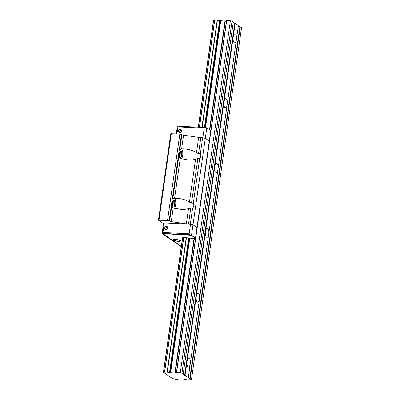 <?xml version="1.0" encoding="UTF-8"?>
<svg xmlns="http://www.w3.org/2000/svg" width="400" height="400" viewBox="0 0 400 400"><rect width="100%" height="100%" fill="white"/><g stroke="black" fill="none" stroke-linecap="round" stroke-linejoin="round"><path stroke-width="0.6" d="M185.06 375.345L181.925 373.19L180.285 372.815L176.58 372.63L174.88 373.1L169.51 372.695A2.09 0.445 8.1 0 1 167.315 372.205L164.535 372.065A2.09 0.445 8.1 0 1 164.565 372.16A2.09 0.445 8.1 0 1 163.535 372.395L172.67 378.685A2.09 0.445 8.1 0 1 174.865 379.175L177.65 379.325A2.09 0.445 8.1 0 1 177.615 379.22A2.09 0.445 8.1 0 1 178.645 378.98L183.58 379.09L187.025 379.815L191.44 379.74L185.06 375.345L223.955 102.055A4.47 1.725 -87.2 0 1 225.8 98.71A4.47 1.725 -87.2 0 1 227.2 104.29L236.43 39.445A4.47 1.725 -87.2 0 1 234.585 42.79A4.47 1.725 -87.2 0 1 234.19 42.65A4.47 1.725 -87.2 0 1 233.18 37.21A4.47 1.725 -87.2 0 1 235.03 33.86A4.47 1.725 -87.2 0 1 236.43 39.445L238.41 25.55L233.28 22.205M188.305 377.585L190.285 363.685A4.47 1.725 -87.2 0 1 188.44 367.035A4.47 1.725 -87.2 0 1 188.045 366.89A4.47 1.725 -87.2 0 1 187.035 361.45A4.47 1.725 -87.2 0 1 188.88 358.105A4.47 1.725 -87.2 0 1 190.285 363.685L199.515 298.84A4.47 1.725 -87.2 0 1 197.665 302.185A4.47 1.725 -87.2 0 1 197.275 302.045A4.47 1.725 -87.2 0 1 196.265 296.6A4.47 1.725 -87.2 0 1 198.11 293.255A4.47 1.725 -87.2 0 1 199.515 298.84L208.745 233.99A4.47 1.725 -87.2 0 1 206.895 237.335A4.47 1.725 -87.2 0 1 206.505 237.195A4.47 1.725 -87.2 0 1 205.495 231.755A4.47 1.725 -87.2 0 1 207.34 228.405A4.47 1.725 -87.2 0 1 208.745 233.99L217.975 169.14A4.47 1.725 -87.2 0 1 216.125 172.49A4.47 1.725 -87.2 0 1 215.735 172.345A4.47 1.725 -87.2 0 1 214.725 166.905A4.47 1.725 -87.2 0 1 216.57 163.56A4.47 1.725 -87.2 0 1 217.975 169.14L227.2 104.29A4.47 1.725 -87.2 0 1 225.355 107.64A4.47 1.725 -87.2 0 1 224.96 107.5A4.47 1.725 -87.2 0 1 223.955 102.055L235.16 23.31M191.44 379.74L241.54 27.705L238.385 25.72M190.165 378.86L240.265 26.825M189.755 378.765L239.855 26.73M184.65 375.25L234.75 23.215M183.2 374.07L233.305 22.035L232.025 21.155L230.385 20.78L226.685 20.595L224.98 21.065L219.61 20.66A2.09 0.445 8.1 0 1 217.415 20.17L214.63 20.02L199.375 127.245L214.63 20.02M181.925 373.19L232.025 21.155M180.285 372.815L230.385 20.78M214.605 20.21A2.09 0.445 8.1 0 1 213.635 20.36L198.31 127.19M176.965 133.85L177.955 126.89L177.69 126.4L178.14 126.185L205.56 127.55L204.2 128.195L202.835 137.765L205.3 138.335L209.28 141.075L205.3 138.335L206.795 127.835L210.775 130.575L196.975 227.535L192.995 224.8L196.975 227.535L195.48 238.035L191.5 235.295L192.995 224.8L190.53 224.23L164.29 222.925L163.575 223.185L162.215 232.76L162.48 233.245L162.925 232.5L189.17 233.805L190.53 224.23M174.225 240.255A2.71 0.58 -171.9 0 0 177.18 241.015A2.71 0.58 -171.9 0 0 179.4 240.76A2.71 0.58 -171.9 0 0 176.8 239.805A2.71 0.58 -171.9 0 0 174.04 239.995A2.71 0.58 -171.9 0 0 174.225 240.255M191.5 235.295L162.85 233.65L181.32 246.365M182.56 237.825L182.695 237.76A2.09 0.445 -171.9 0 0 183.665 237.61M164.53 372.055L183.69 237.42L186.475 237.565A2.09 0.445 -171.9 0 0 188.67 238.055L194.04 238.46L195.48 238.035M162.925 232.5L164.29 222.925M164.705 227.925A1.66 1.49 124.5 0 1 167.175 226.63A1.66 1.49 124.5 0 1 165.29 229.365A1.66 1.49 124.5 0 1 164.705 227.925M189.17 233.805L190.27 235.015M165.975 229.605A1.66 1.49 124.5 0 1 167.64 227.185M162.85 233.65L162.48 233.245M206.795 127.835L205.56 127.55M204.2 128.195L177.955 126.89M178.505 130.96A1.66 1.49 124.5 0 1 180.975 129.665A1.66 1.49 124.5 0 1 179.09 132.4A1.66 1.49 124.5 0 1 178.505 130.96M177.69 126.4L177.245 127.15L176.295 133.815M179.775 132.64A1.66 1.49 124.5 0 1 181.44 130.22M163.505 223.7L158.46 220.23L170.765 133.765L179.83 133.99L181.92 134.68A1.915 0.41 -171.9 0 0 183.57 135.165L198.66 137.41A5.11 1.09 -171.9 0 0 200.82 137.63L205.3 138.335L192.995 224.8L188.515 224.095A5.11 1.09 8.1 0 1 186.355 223.875L188.535 208.535C186.545 209.24 184.075 209.525 181.12 209.39L173.215 207.925L171.725 206.29L169.615 221.145A1.915 0.41 -171.9 0 0 171.265 221.63L186.355 223.875M158.46 220.23L167.525 220.455L169.615 221.145M202.63 137.72L200.345 153.775L198.535 153.685L196.475 152.75C193.28 150.545 189.03 149.26 183.72 148.89L181.62 148.865L179.805 149.53L181.92 134.68M180.245 158.515L188.155 159.98C191.105 160.115 193.58 159.83 195.565 159.13L197.835 158.63L199.645 158.72L193.315 203.185L191.505 203.095L189.445 202.155C186.25 199.95 182 198.665 176.69 198.3L174.585 198.275L172.775 198.94L178.76 156.88L180.245 158.515L174.585 198.275M190.325 224.185L192.61 208.125L190.8 208.035L188.535 208.535M199.645 158.72C200.965 157.32 201.2 155.675 200.345 153.775M192.61 208.125C193.93 206.73 194.165 205.08 193.315 203.185M158.99 220.035L171.3 133.57M167.525 220.455L179.83 133.99M169.165 220.835L181.47 134.37M180.07 151.42L179.95 151.64A3.355 1.295 -87.2 0 0 179.425 155.315A3.355 1.295 -87.2 0 0 180.525 157.525A3.355 1.295 -87.2 0 0 181.985 154.24A3.355 1.295 -87.2 0 0 180.855 150.825A3.355 1.295 -87.2 0 0 180.07 151.42M173.04 200.83L172.92 201.05A3.355 1.295 -87.2 0 0 172.39 204.72A3.355 1.295 -87.2 0 0 173.49 206.935A3.355 1.295 -87.2 0 0 174.95 203.65A3.355 1.295 -87.2 0 0 173.825 200.235A3.355 1.295 -87.2 0 0 173.04 200.83M181.365 148.88A5.43 2.095 -87.2 0 1 182.8 153.375A5.43 2.095 -87.2 0 1 181.515 158.905M174.33 198.285A5.43 2.095 -87.2 0 1 175.765 202.785A5.43 2.095 -87.2 0 1 174.485 208.315M173.3 200.445L173.12 205.98M172.92 205.98L173.275 200.705M174.555 203.015L173.95 206.035L174.305 200.755M180.335 151.04L180.15 156.575M179.955 156.57L180.415 151.64M181.585 153.605L180.98 156.625L181.34 151.345M181.28 246.66L162.08 233.685L162.795 233.425L189.035 234.73L191.09 235.205L195.53 238.26M178.11 241.335A3.83 0.82 8.1 0 1 172.965 239.745A3.83 0.82 8.1 0 1 179.08 240.05A3.83 0.82 8.1 0 1 178.11 241.335M176.58 372.63L226.685 20.595M176.405 372.64L226.51 20.605M175.225 373.075L194.39 238.435M209.83 129.925L225.33 21.04M174.88 373.1L194.04 238.46M209.52 129.71L224.98 21.065M170.6 372.885L189.76 238.25M205.515 127.55L220.7 20.85M170.115 372.82L189.275 238.18M205.025 127.525L220.215 20.785M169.705 372.725L188.865 238.085M204.605 127.505L219.805 20.69M169.51 372.695L188.67 238.055M204.405 127.495L219.61 20.66M167.315 372.205L186.475 237.565M202.16 127.38L217.415 20.17M167.085 372.155L186.25 237.52M201.925 127.37L217.19 20.12M164.65 372.035L183.81 237.395M199.49 127.25L214.75 20M164.535 372.065L183.695 237.41M163.535 372.395L182.695 237.76M198.43 127.195L213.635 20.36M163.41 372.41L182.57 237.77M200.82 137.63L198.535 153.685M181.62 148.865L183.57 135.165M189.445 202.155L195.565 159.13M197.835 158.63L191.505 203.095M171.265 221.63L173.215 207.925M190.8 208.035L188.515 224.095M196.475 152.75L198.66 137.41M163.38 372.435L182.54 237.795M198.28 127.19L213.48 20.4M180.31 151.295L180.415 151.63"/></g></svg>
